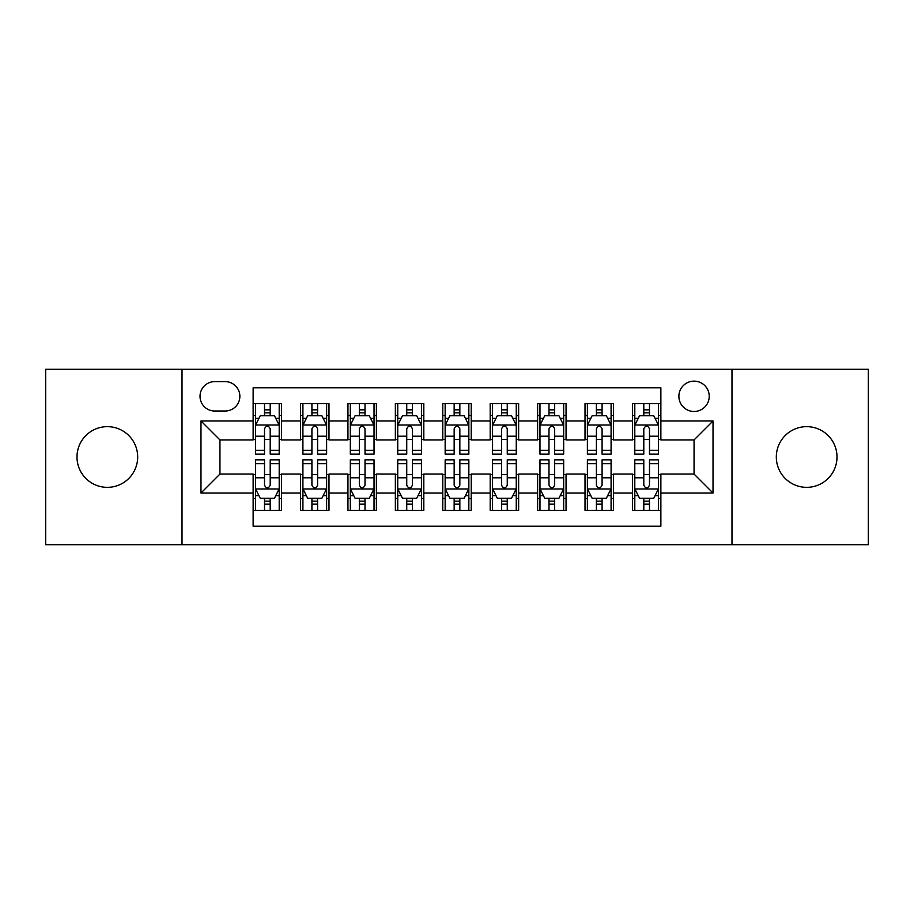 <?xml version="1.0" encoding="UTF-8"?>
<svg xmlns="http://www.w3.org/2000/svg" width="914" height="914" viewBox="0 0 914 914"><rect width="100%" height="100%" fill="white"/><g stroke="black" fill="none" stroke-linecap="round" stroke-linejoin="round"><path stroke-width="1.37" d="M806.662 426.655A30.345 30.345 0 0 0 776.317 457A30.345 30.345 0 0 0 806.662 487.345A30.345 30.345 0 0 0 837.007 457A30.345 30.345 0 0 0 806.662 426.655M107.338 426.655A30.345 30.345 0 0 0 76.993 457A30.345 30.345 0 0 0 107.338 487.345A30.345 30.345 0 0 0 137.683 457A30.345 30.345 0 0 0 107.338 426.655M694.057 381.138A15.172 15.172 0 0 0 678.885 396.31A15.172 15.172 0 0 0 694.057 411.483A15.172 15.172 0 0 0 709.23 396.31A15.172 15.172 0 0 0 694.057 381.138M731.988 544.71L868.3 544.71L868.3 369.29L731.988 369.29L731.988 544.71L182.012 544.71L182.012 369.29L45.7 369.29L45.7 544.71L182.012 544.71M660.868 403.657L632.419 403.657L632.419 420.966L613.465 420.966L613.465 439.931L632.419 439.931L632.419 420.966M613.465 420.966L613.465 403.657L585.017 403.657L585.017 420.966L566.052 420.966L566.052 439.931L585.017 439.931L585.017 420.966M566.052 420.966L566.052 403.657L537.603 403.657L537.603 420.966L518.638 420.966L518.638 439.931L537.603 439.931L537.603 420.966M518.638 420.966L518.638 403.657L490.19 403.657L490.19 420.966L471.224 420.966L471.224 439.931L490.19 439.931L490.19 420.966M471.224 420.966L471.224 403.657L442.776 403.657L442.776 420.966L423.81 420.966L423.81 439.931L442.776 439.931L442.776 420.966M423.81 420.966L423.81 403.657L395.362 403.657L395.362 420.966L376.397 420.966L376.397 439.931L395.362 439.931L395.362 420.966M376.397 420.966L376.397 403.657L347.948 403.657L347.948 420.966L328.983 420.966L328.983 439.931L347.948 439.931L347.948 420.966M328.983 420.966L328.983 403.657L300.535 403.657L300.535 439.931L281.581 439.931L281.581 403.657L253.132 403.657M253.132 510.343L281.581 510.343L281.581 474.069L300.535 474.069L300.535 510.343L328.983 510.343L328.983 474.069L347.948 474.069L347.948 493.034L328.983 493.034M347.948 493.034L347.948 510.343L376.397 510.343L376.397 474.069L395.362 474.069L395.362 493.034L376.397 493.034M395.362 493.034L395.362 510.343L423.81 510.343L423.81 474.069L442.776 474.069L442.776 493.034L423.81 493.034M442.776 493.034L442.776 510.343L471.224 510.343L471.224 474.069L490.19 474.069L490.19 493.034L471.224 493.034M490.19 493.034L490.19 510.343L518.638 510.343L518.638 474.069L537.603 474.069L537.603 493.034L518.638 493.034M537.603 493.034L537.603 510.343L566.052 510.343L566.052 474.069L585.017 474.069L585.017 493.034L566.052 493.034M585.017 493.034L585.017 510.343L613.465 510.343L613.465 474.069L632.419 474.069L632.419 493.034L613.465 493.034M214.721 411.014L225.152 411.014A14.693 14.693 0 0 0 239.856 396.31A14.693 14.693 0 0 0 225.152 381.618L214.721 381.618A14.693 14.693 0 0 0 200.029 396.31A14.693 14.693 0 0 0 214.721 411.014M731.988 369.29L182.012 369.29M660.868 420.966L660.868 387.776L253.132 387.776L253.132 439.931L219.943 439.931L219.943 474.069L253.132 474.069L253.132 526.224L660.868 526.224L660.868 474.069L694.057 474.069L694.057 439.931L660.868 439.931L660.868 420.966L713.023 420.966L713.023 493.034L660.868 493.034M253.132 493.034L200.977 493.034L200.977 420.966L253.132 420.966M632.419 493.034L632.419 510.343L660.868 510.343M253.132 415.516L255.497 415.516M264.512 415.516L270.201 415.516M279.204 415.516L281.581 415.516M253.132 439.463L255.497 439.463M264.512 439.463L270.201 439.463M279.204 439.463L281.581 439.463M253.132 474.537L255.497 474.537M264.512 474.537L270.201 474.537M279.204 474.537L281.581 474.537M253.132 498.484L255.497 498.484M264.512 498.484L270.201 498.484M279.204 498.484L281.581 498.484M300.535 439.463L302.911 439.463M311.914 439.463L317.604 439.463M326.618 439.463L328.983 439.463M300.535 415.516L302.911 415.516M311.914 415.516L317.604 415.516M326.618 415.516L328.983 415.516M300.535 474.537L302.911 474.537M311.914 474.537L317.604 474.537M326.618 474.537L328.983 474.537M300.535 498.484L302.911 498.484M311.914 498.484L317.604 498.484M326.618 498.484L328.983 498.484M347.948 474.537L350.325 474.537M359.328 474.537L365.017 474.537M374.032 474.537L376.397 474.537M347.948 498.484L350.325 498.484M359.328 498.484L365.017 498.484M374.032 498.484L376.397 498.484M347.948 415.516L350.325 415.516M359.328 415.516L365.017 415.516M374.032 415.516L376.397 415.516M347.948 439.463L350.325 439.463M359.328 439.463L365.017 439.463M374.032 439.463L376.397 439.463M395.362 474.537L397.739 474.537M406.741 474.537L412.431 474.537M421.445 474.537L423.81 474.537M395.362 498.484L397.739 498.484M406.741 498.484L412.431 498.484M421.445 498.484L423.81 498.484M395.362 415.516L397.739 415.516M406.741 415.516L412.431 415.516M421.445 415.516L423.81 415.516M395.362 439.463L397.739 439.463M406.741 439.463L412.431 439.463M421.445 439.463L423.81 439.463M442.776 474.537L445.152 474.537M454.155 474.537L459.845 474.537M468.848 474.537L471.224 474.537M442.776 498.484L445.152 498.484M454.155 498.484L459.845 498.484M468.848 498.484L471.224 498.484M442.776 415.516L445.152 415.516M454.155 415.516L459.845 415.516M468.848 415.516L471.224 415.516M442.776 439.463L445.152 439.463M454.155 439.463L459.845 439.463M468.848 439.463L471.224 439.463M490.19 474.537L492.555 474.537M501.569 474.537L507.259 474.537M516.261 474.537L518.638 474.537M490.19 498.484L492.555 498.484M501.569 498.484L507.259 498.484M516.261 498.484L518.638 498.484M490.19 415.516L492.555 415.516M501.569 415.516L507.259 415.516M516.261 415.516L518.638 415.516M490.19 439.463L492.555 439.463M501.569 439.463L507.259 439.463M516.261 439.463L518.638 439.463M537.603 474.537L539.968 474.537M548.983 474.537L554.672 474.537M563.675 474.537L566.052 474.537M537.603 498.484L539.968 498.484M548.983 498.484L554.672 498.484M563.675 498.484L566.052 498.484M537.603 415.516L539.968 415.516M548.983 415.516L554.672 415.516M563.675 415.516L566.052 415.516M537.603 439.463L539.968 439.463M548.983 439.463L554.672 439.463M563.675 439.463L566.052 439.463M585.017 474.537L587.382 474.537M596.396 474.537L602.086 474.537M611.089 474.537L613.465 474.537M585.017 498.484L587.382 498.484M596.396 498.484L602.086 498.484M611.089 498.484L613.465 498.484M585.017 415.516L587.382 415.516M596.396 415.516L602.086 415.516M611.089 415.516L613.465 415.516M585.017 439.463L587.382 439.463M596.396 439.463L602.086 439.463M611.089 439.463L613.465 439.463M632.419 474.537L634.796 474.537M643.799 474.537L649.488 474.537M658.503 474.537L660.868 474.537M632.419 498.484L634.796 498.484M643.799 498.484L649.488 498.484M658.503 498.484L660.868 498.484M632.419 415.516L634.796 415.516M643.799 415.516L649.488 415.516M658.503 415.516L660.868 415.516M632.419 439.463L634.796 439.463M643.799 439.463L649.488 439.463M658.503 439.463L660.868 439.463M219.943 439.931L200.977 420.966M219.943 474.069L200.977 493.034M713.023 420.966L694.057 439.931M713.023 493.034L694.057 474.069M270.201 409.826L264.512 409.826M279.204 450.294L270.201 450.294L270.201 454.155L279.204 454.155L279.204 425.238L274.463 415.756L260.239 415.756L255.497 425.238L255.497 454.155L264.512 454.155L264.512 450.294L255.497 450.294M255.497 425.238L255.497 403.657M279.204 425.238L279.204 403.657M264.512 415.756L264.512 403.657M270.201 403.657L270.201 415.756M270.201 450.294L270.201 428.792C268.305 425.136 266.408 425.136 264.512 428.792L264.512 450.294M264.512 504.174L270.201 504.174M255.497 463.706L264.512 463.706L264.512 459.845L255.497 459.845L255.497 488.762L260.239 498.244L274.463 498.244L279.204 488.762L279.204 459.845L270.201 459.845L270.201 463.706L279.204 463.706M279.204 488.762L279.204 510.343M255.497 488.762L255.497 510.343M270.201 498.244L270.201 510.343M264.512 510.343L264.512 498.244M264.512 463.706L264.512 485.208C266.397 488.864 268.293 488.864 270.201 485.208L270.201 463.706M317.604 409.826L311.914 409.826M326.618 450.294L317.604 450.294L317.604 454.155L326.618 454.155L326.618 425.238L321.877 415.756L307.652 415.756L302.911 425.238L302.911 454.155L311.914 454.155L311.914 450.294L302.911 450.294M302.911 425.238L302.911 403.657M326.618 425.238L326.618 403.657M311.914 415.756L311.914 403.657M317.604 403.657L317.604 415.756M317.604 450.294L317.604 428.792C315.718 425.136 313.822 425.136 311.914 428.792L311.914 450.294M365.017 409.826L359.328 409.826M374.032 450.294L365.017 450.294L365.017 454.155L374.032 454.155L374.032 425.238L369.29 415.756L355.066 415.756L350.325 425.238L350.325 454.155L359.328 454.155L359.328 450.294L350.325 450.294M350.325 425.238L350.325 403.657M374.032 425.238L374.032 403.657M359.328 415.756L359.328 403.657M365.017 403.657L365.017 415.756M365.017 450.294L365.017 428.792C363.132 425.136 361.236 425.136 359.328 428.792L359.328 450.294M412.431 409.826L406.741 409.826M421.445 450.294L412.431 450.294L412.431 454.155L421.445 454.155L421.445 425.238L416.704 415.756L402.48 415.756L397.739 425.238L397.739 454.155L406.741 454.155L406.741 450.294L397.739 450.294M397.739 425.238L397.739 403.657M421.445 425.238L421.445 403.657M406.741 415.756L406.741 403.657M412.431 403.657L412.431 415.756M412.431 450.294L412.431 428.792C410.535 425.136 408.638 425.136 406.741 428.792L406.741 450.294M459.845 409.826L454.155 409.826M468.848 450.294L459.845 450.294L459.845 454.155L468.848 454.155L468.848 425.238L464.106 415.756L449.894 415.756L445.152 425.238L445.152 454.155L454.155 454.155L454.155 450.294L445.152 450.294M445.152 425.238L445.152 403.657M468.848 425.238L468.848 403.657M454.155 415.756L454.155 403.657M459.845 403.657L459.845 415.756M459.845 450.294L459.845 428.792C457.948 425.136 456.052 425.136 454.155 428.792L454.155 450.294M311.914 504.174L317.604 504.174M302.911 463.706L311.914 463.706L311.914 459.845L302.911 459.845L302.911 488.762L307.652 498.244L321.877 498.244L326.618 488.762L326.618 459.845L317.604 459.845L317.604 463.706L326.618 463.706M326.618 488.762L326.618 510.343M302.911 488.762L302.911 510.343M317.604 498.244L317.604 510.343M311.914 510.343L311.914 498.244M311.914 463.706L311.914 485.208C313.81 488.864 315.707 488.864 317.604 485.208L317.604 463.706M359.328 504.174L365.017 504.174M350.325 463.706L359.328 463.706L359.328 459.845L350.325 459.845L350.325 488.762L355.066 498.244L369.29 498.244L374.032 488.762L374.032 459.845L365.017 459.845L365.017 463.706L374.032 463.706M374.032 488.762L374.032 510.343M350.325 488.762L350.325 510.343M365.017 498.244L365.017 510.343M359.328 510.343L359.328 498.244M359.328 463.706L359.328 485.208C361.224 488.864 363.121 488.864 365.017 485.208L365.017 463.706M406.741 504.174L412.431 504.174M397.739 463.706L406.741 463.706L406.741 459.845L397.739 459.845L397.739 488.762L402.48 498.244L416.704 498.244L421.445 488.762L421.445 459.845L412.431 459.845L412.431 463.706L421.445 463.706M421.445 488.762L421.445 510.343M397.739 488.762L397.739 510.343M412.431 498.244L412.431 510.343M406.741 510.343L406.741 498.244M406.741 463.706L406.741 485.208C408.638 488.864 410.535 488.864 412.431 485.208L412.431 463.706M454.155 504.174L459.845 504.174M445.152 463.706L454.155 463.706L454.155 459.845L445.152 459.845L445.152 488.762L449.894 498.244L464.106 498.244L468.848 488.762L468.848 459.845L459.845 459.845L459.845 463.706L468.848 463.706M468.848 488.762L468.848 510.343M445.152 488.762L445.152 510.343M459.845 498.244L459.845 510.343M454.155 510.343L454.155 498.244M454.155 463.706L454.155 485.208C456.052 488.864 457.948 488.864 459.845 485.208L459.845 463.706M507.259 409.826L501.569 409.826M516.261 450.294L507.259 450.294L507.259 454.155L516.261 454.155L516.261 425.238L511.52 415.756L497.296 415.756L492.555 425.238L492.555 454.155L501.569 454.155L501.569 450.294L492.555 450.294M492.555 425.238L492.555 403.657M516.261 425.238L516.261 403.657M501.569 415.756L501.569 403.657M507.259 403.657L507.259 415.756M507.259 450.294L507.259 428.792C505.362 425.136 503.465 425.136 501.569 428.792L501.569 450.294M501.569 504.174L507.259 504.174M492.555 463.706L501.569 463.706L501.569 459.845L492.555 459.845L492.555 488.762L497.296 498.244L511.52 498.244L516.261 488.762L516.261 459.845L507.259 459.845L507.259 463.706L516.261 463.706M516.261 488.762L516.261 510.343M492.555 488.762L492.555 510.343M507.259 498.244L507.259 510.343M501.569 510.343L501.569 498.244M501.569 463.706L501.569 485.208C503.465 488.864 505.362 488.864 507.259 485.208L507.259 463.706M554.672 409.826L548.983 409.826M563.675 450.294L554.672 450.294L554.672 454.155L563.675 454.155L563.675 425.238L558.934 415.756L544.71 415.756L539.968 425.238L539.968 454.155L548.983 454.155L548.983 450.294L539.968 450.294M539.968 425.238L539.968 403.657M563.675 425.238L563.675 403.657M548.983 415.756L548.983 403.657M554.672 403.657L554.672 415.756M554.672 450.294L554.672 428.792C552.776 425.136 550.879 425.136 548.983 428.792L548.983 450.294M548.983 504.174L554.672 504.174M539.968 463.706L548.983 463.706L548.983 459.845L539.968 459.845L539.968 488.762L544.71 498.244L558.934 498.244L563.675 488.762L563.675 459.845L554.672 459.845L554.672 463.706L563.675 463.706M563.675 488.762L563.675 510.343M539.968 488.762L539.968 510.343M554.672 498.244L554.672 510.343M548.983 510.343L548.983 498.244M548.983 463.706L548.983 485.208C550.868 488.864 552.764 488.864 554.672 485.208L554.672 463.706M602.086 409.826L596.396 409.826M611.089 450.294L602.086 450.294L602.086 454.155L611.089 454.155L611.089 425.238L606.348 415.756L592.123 415.756L587.382 425.238L587.382 454.155L596.396 454.155L596.396 450.294L587.382 450.294M587.382 425.238L587.382 403.657M611.089 425.238L611.089 403.657M596.396 415.756L596.396 403.657M602.086 403.657L602.086 415.756M602.086 450.294L602.086 428.792C600.19 425.136 598.293 425.136 596.396 428.792L596.396 450.294M596.396 504.174L602.086 504.174M587.382 463.706L596.396 463.706L596.396 459.845L587.382 459.845L587.382 488.762L592.123 498.244L606.348 498.244L611.089 488.762L611.089 459.845L602.086 459.845L602.086 463.706L611.089 463.706M611.089 488.762L611.089 510.343M587.382 488.762L587.382 510.343M602.086 498.244L602.086 510.343M596.396 510.343L596.396 498.244M596.396 463.706L596.396 485.208C598.282 488.864 600.178 488.864 602.086 485.208L602.086 463.706M649.488 409.826L643.799 409.826M658.503 450.294L649.488 450.294L649.488 454.155L658.503 454.155L658.503 425.238L653.761 415.756L639.537 415.756L634.796 425.238L634.796 454.155L643.799 454.155L643.799 450.294L634.796 450.294M634.796 425.238L634.796 403.657M658.503 425.238L658.503 403.657M643.799 415.756L643.799 403.657M649.488 403.657L649.488 415.756M649.488 450.294L649.488 428.792C647.603 425.136 645.707 425.136 643.799 428.792L643.799 450.294M643.799 504.174L649.488 504.174M634.796 463.706L643.799 463.706L643.799 459.845L634.796 459.845L634.796 488.762L639.537 498.244L653.761 498.244L658.503 488.762L658.503 459.845L649.488 459.845L649.488 463.706L658.503 463.706M658.503 488.762L658.503 510.343M634.796 488.762L634.796 510.343M649.488 498.244L649.488 510.343M643.799 510.343L643.799 498.244M643.799 463.706L643.799 485.208C645.695 488.864 647.592 488.864 649.488 485.208L649.488 463.706M300.535 493.034L281.581 493.034M300.535 420.966L281.581 420.966M279.09 424.999L255.612 424.999M255.497 418.361L258.936 418.361M275.765 418.361L279.204 418.361M264.512 436.218L255.497 436.218M279.204 436.218L270.201 436.218M270.201 412.842L264.512 412.842M255.612 489.001L279.09 489.001M279.204 495.639L275.765 495.639M258.936 495.639L255.497 495.639M270.201 477.782L279.204 477.782M255.497 477.782L264.512 477.782M264.512 501.158L270.201 501.158M326.504 424.999L303.025 424.999M302.911 418.361L306.35 418.361M323.179 418.361L326.618 418.361M311.914 436.218L302.911 436.218M326.618 436.218L317.604 436.218M317.604 412.842L311.914 412.842M373.906 424.999L350.439 424.999M350.325 418.361L353.764 418.361M370.593 418.361L374.032 418.361M359.328 436.218L350.325 436.218M374.032 436.218L365.017 436.218M365.017 412.842L359.328 412.842M421.32 424.999L397.853 424.999M397.739 418.361L401.166 418.361M418.006 418.361L421.445 418.361M406.741 436.218L397.739 436.218M421.445 436.218L412.431 436.218M412.431 412.842L406.741 412.842M468.733 424.999L445.267 424.999M445.152 418.361L448.58 418.361M465.42 418.361L468.848 418.361M454.155 436.218L445.152 436.218M468.848 436.218L459.845 436.218M459.845 412.842L454.155 412.842M303.025 489.001L326.504 489.001M326.618 495.639L323.179 495.639M306.35 495.639L302.911 495.639M317.604 477.782L326.618 477.782M302.911 477.782L311.914 477.782M311.914 501.158L317.604 501.158M350.439 489.001L373.906 489.001M374.032 495.639L370.593 495.639M353.764 495.639L350.325 495.639M365.017 477.782L374.032 477.782M350.325 477.782L359.328 477.782M359.328 501.158L365.017 501.158M397.853 489.001L421.32 489.001M421.445 495.639L418.006 495.639M401.166 495.639L397.739 495.639M412.431 477.782L421.445 477.782M397.739 477.782L406.741 477.782M406.741 501.158L412.431 501.158M445.267 489.001L468.733 489.001M468.848 495.639L465.42 495.639M448.58 495.639L445.152 495.639M459.845 477.782L468.848 477.782M445.152 477.782L454.155 477.782M454.155 501.158L459.845 501.158M516.147 424.999L492.68 424.999M492.555 418.361L495.994 418.361M512.834 418.361L516.261 418.361M501.569 436.218L492.555 436.218M516.261 436.218L507.259 436.218M507.259 412.842L501.569 412.842M492.68 489.001L516.147 489.001M516.261 495.639L512.834 495.639M495.994 495.639L492.555 495.639M507.259 477.782L516.261 477.782M492.555 477.782L501.569 477.782M501.569 501.158L507.259 501.158M563.561 424.999L540.094 424.999M539.968 418.361L543.407 418.361M560.236 418.361L563.675 418.361M548.983 436.218L539.968 436.218M563.675 436.218L554.672 436.218M554.672 412.842L548.983 412.842M540.094 489.001L563.561 489.001M563.675 495.639L560.236 495.639M543.407 495.639L539.968 495.639M554.672 477.782L563.675 477.782M539.968 477.782L548.983 477.782M548.983 501.158L554.672 501.158M610.975 424.999L587.496 424.999M587.382 418.361L590.821 418.361M607.65 418.361L611.089 418.361M596.396 436.218L587.382 436.218M611.089 436.218L602.086 436.218M602.086 412.842L596.396 412.842M587.496 489.001L610.975 489.001M611.089 495.639L607.65 495.639M590.821 495.639L587.382 495.639M602.086 477.782L611.089 477.782M587.382 477.782L596.396 477.782M596.396 501.158L602.086 501.158M658.388 424.999L634.91 424.999M634.796 418.361L638.235 418.361M655.064 418.361L658.503 418.361M643.799 436.218L634.796 436.218M658.503 436.218L649.488 436.218M649.488 412.842L643.799 412.842M634.91 489.001L658.388 489.001M658.503 495.639L655.064 495.639M638.235 495.639L634.796 495.639M649.488 477.782L658.503 477.782M634.796 477.782L643.799 477.782M643.799 501.158L649.488 501.158"/></g></svg>
